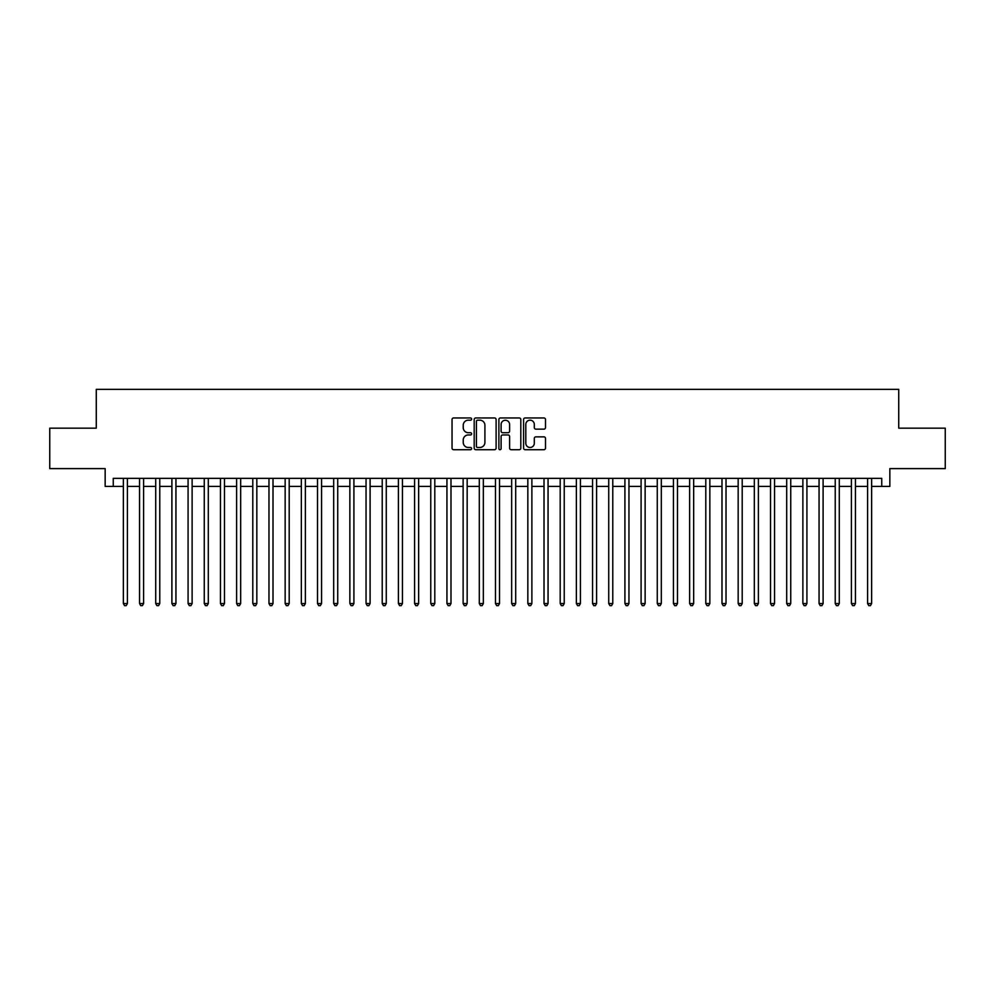 <?xml version="1.0" encoding="UTF-8"?>
<svg xmlns="http://www.w3.org/2000/svg" width="995" height="995" viewBox="0 0 995 995"><rect width="100%" height="100%" fill="white"/><g stroke="black" fill="none" stroke-linecap="round" stroke-linejoin="round"><path stroke-width="1.49" d="M471.618 419.069A1.107 1.107 0 0 0 470.498 417.95L453.633 417.95A1.592 1.592 0 0 0 452.041 419.542L452.041 448.123A1.592 1.592 0 0 0 453.633 449.715L470.498 449.715A1.107 1.107 0 0 0 471.618 448.608A1.107 1.107 0 0 0 470.498 447.489L468.322 447.489A5.087 5.087 0 0 1 463.235 442.414L463.235 440.026A5.087 5.087 0 0 1 468.322 434.952L470.498 434.952A1.107 1.107 0 0 0 471.618 433.832A1.107 1.107 0 0 0 470.498 432.726L468.322 432.726A5.087 5.087 0 0 1 463.235 427.639L463.235 425.263A5.087 5.087 0 0 1 468.322 420.176L470.498 420.176A1.107 1.107 0 0 0 471.618 419.069M543.917 429.156A1.592 1.592 0 0 0 545.496 427.564L545.496 419.542A1.592 1.592 0 0 0 543.917 417.95L525.173 417.95A1.592 1.592 0 0 0 523.581 419.542L523.581 448.123A1.592 1.592 0 0 0 525.173 449.715L543.917 449.715A1.592 1.592 0 0 0 545.496 448.123L545.496 438.447A1.592 1.592 0 0 0 543.917 436.855L535.895 436.855A1.592 1.592 0 0 0 534.303 438.447L534.303 443.248A4.254 4.254 0 0 1 530.061 447.489A4.254 4.254 0 0 1 525.808 443.248L525.808 424.43A4.254 4.254 0 0 1 530.061 420.176A4.254 4.254 0 0 1 534.303 424.43L534.303 427.564A1.592 1.592 0 0 0 535.895 429.156L543.917 429.156M113.256 486.418L113.256 478.334L881.744 478.334L881.744 486.418L889.841 486.418L889.841 468.62L945.25 468.62L945.25 428.173L898.734 428.173L898.734 389.344L96.266 389.344L96.266 428.173L49.75 428.173L49.75 468.62L105.159 468.62L105.159 486.418L123.368 486.418M496.107 419.542A1.592 1.592 0 0 0 494.527 417.95L475.784 417.95A1.592 1.592 0 0 0 474.192 419.542L474.192 448.123A1.592 1.592 0 0 0 475.784 449.715L494.527 449.715A1.592 1.592 0 0 0 496.107 448.123L496.107 419.542M500.473 417.95L519.216 417.95A1.592 1.592 0 0 1 520.808 419.542L520.808 448.123A1.592 1.592 0 0 1 519.216 449.715L511.194 449.715A1.592 1.592 0 0 1 509.614 448.123L509.614 436.531A1.592 1.592 0 0 0 508.022 434.952L502.699 434.952A1.592 1.592 0 0 0 501.107 436.531L501.107 448.608A1.107 1.107 0 0 1 500 449.715A1.107 1.107 0 0 1 498.893 448.608L498.893 419.542A1.592 1.592 0 0 1 500.473 417.95M127.41 486.418L139.549 486.418M143.591 486.418L155.718 486.418M159.772 486.418L171.899 486.418M175.941 486.418L188.08 486.418M192.122 486.418L204.261 486.418M208.303 486.418L220.442 486.418M224.484 486.418L236.611 486.418M240.666 486.418L252.792 486.418M256.834 486.418L268.973 486.418M273.016 486.418L285.155 486.418M289.197 486.418L301.336 486.418M305.378 486.418L317.504 486.418M321.559 486.418L333.686 486.418M337.728 486.418L349.867 486.418M353.909 486.418L366.048 486.418M370.09 486.418L382.229 486.418M386.271 486.418L398.41 486.418M402.453 486.418L414.579 486.418M418.634 486.418L430.76 486.418M434.803 486.418L446.942 486.418M450.984 486.418L463.123 486.418M467.165 486.418L479.304 486.418M483.346 486.418L495.473 486.418M499.527 486.418L511.654 486.418M515.696 486.418L527.835 486.418M531.877 486.418L544.016 486.418M548.058 486.418L560.197 486.418M564.24 486.418L576.366 486.418M580.421 486.418L592.547 486.418M596.59 486.418L608.729 486.418M612.771 486.418L624.91 486.418M628.952 486.418L641.091 486.418M645.133 486.418L657.272 486.418M661.314 486.418L673.441 486.418M677.495 486.418L689.622 486.418M693.664 486.418L705.803 486.418M709.845 486.418L721.984 486.418M726.027 486.418L738.166 486.418M742.208 486.418L754.334 486.418M758.389 486.418L770.516 486.418M774.558 486.418L786.697 486.418M790.739 486.418L802.878 486.418M806.92 486.418L819.059 486.418M823.101 486.418L835.228 486.418M839.282 486.418L851.409 486.418M855.451 486.418L867.59 486.418M871.632 486.418L881.744 486.418M477.525 420.176A1.107 1.107 0 0 0 476.418 421.295L476.418 446.382A1.107 1.107 0 0 0 477.525 447.489L479.839 447.489A5.087 5.087 0 0 0 484.913 442.414L484.913 425.263A5.087 5.087 0 0 0 479.839 420.176L477.525 420.176M509.614 424.504A4.254 4.254 0 0 0 505.36 420.263A4.254 4.254 0 0 0 501.107 424.504L501.107 431.133A1.592 1.592 0 0 0 502.699 432.726L508.022 432.726A1.592 1.592 0 0 0 509.614 431.133L509.614 424.504M127.41 478.334L127.41 603.555L123.368 603.555L123.368 478.334M127.41 603.555L126.191 605.656L124.574 605.656L123.368 603.555M143.591 478.334L143.591 603.555L139.549 603.555L139.549 478.334M143.591 603.555L142.372 605.656L140.755 605.656L139.549 603.555M159.772 478.334L159.772 603.555L155.718 603.555L155.718 478.334M159.772 603.555L158.553 605.656L156.936 605.656L155.718 603.555M175.941 478.334L175.941 603.555L171.899 603.555L171.899 478.334M175.941 603.555L174.734 605.656L173.118 605.656L171.899 603.555M192.122 478.334L192.122 603.555L188.08 603.555L188.08 478.334M192.122 603.555L190.916 605.656L189.299 605.656L188.08 603.555M208.303 478.334L208.303 603.555L204.261 603.555L204.261 478.334M208.303 603.555L207.084 605.656L205.467 605.656L204.261 603.555M224.484 478.334L224.484 603.555L220.442 603.555L220.442 478.334M224.484 603.555L223.266 605.656L221.649 605.656L220.442 603.555M240.666 478.334L240.666 603.555L236.611 603.555L236.611 478.334M240.666 603.555L239.447 605.656L237.83 605.656L236.611 603.555M256.834 478.334L256.834 603.555L252.792 603.555L252.792 478.334M256.834 603.555L255.628 605.656L254.011 605.656L252.792 603.555M273.016 478.334L273.016 603.555L268.973 603.555L268.973 478.334M273.016 603.555L271.809 605.656L270.192 605.656L268.973 603.555M289.197 478.334L289.197 603.555L285.155 603.555L285.155 478.334M289.197 603.555L287.978 605.656L286.361 605.656L285.155 603.555M305.378 478.334L305.378 603.555L301.336 603.555L301.336 478.334M305.378 603.555L304.159 605.656L302.542 605.656L301.336 603.555M321.559 478.334L321.559 603.555L317.504 603.555L317.504 478.334M321.559 603.555L320.34 605.656L318.723 605.656L317.504 603.555M337.728 478.334L337.728 603.555L333.686 603.555L333.686 478.334M337.728 603.555L336.521 605.656L334.905 605.656L333.686 603.555M353.909 478.334L353.909 603.555L349.867 603.555L349.867 478.334M353.909 603.555L352.703 605.656L351.086 605.656L349.867 603.555M370.09 478.334L370.09 603.555L366.048 603.555L366.048 478.334M370.09 603.555L368.884 605.656L367.254 605.656L366.048 603.555M386.271 478.334L386.271 603.555L382.229 603.555L382.229 478.334M386.271 603.555L385.053 605.656L383.436 605.656L382.229 603.555M402.453 478.334L402.453 603.555L398.41 603.555L398.41 478.334M402.453 603.555L401.234 605.656L399.617 605.656L398.41 603.555M418.634 478.334L418.634 603.555L414.579 603.555L414.579 478.334M418.634 603.555L417.415 605.656L415.798 605.656L414.579 603.555M434.803 478.334L434.803 603.555L430.76 603.555L430.76 478.334M434.803 603.555L433.596 605.656L431.979 605.656L430.76 603.555M450.984 478.334L450.984 603.555L446.942 603.555L446.942 478.334M450.984 603.555L449.777 605.656L448.16 605.656L446.942 603.555M467.165 478.334L467.165 603.555L463.123 603.555L463.123 478.334M467.165 603.555L465.946 605.656L464.329 605.656L463.123 603.555M483.346 478.334L483.346 603.555L479.304 603.555L479.304 478.334M483.346 603.555L482.127 605.656L480.51 605.656L479.304 603.555M499.527 478.334L499.527 603.555L495.473 603.555L495.473 478.334M499.527 603.555L498.308 605.656L496.692 605.656L495.473 603.555M515.696 478.334L515.696 603.555L511.654 603.555L511.654 478.334M515.696 603.555L514.49 605.656L512.873 605.656L511.654 603.555M531.877 478.334L531.877 603.555L527.835 603.555L527.835 478.334M531.877 603.555L530.671 605.656L529.054 605.656L527.835 603.555M548.058 478.334L548.058 603.555L544.016 603.555L544.016 478.334M548.058 603.555L546.84 605.656L545.223 605.656L544.016 603.555M564.24 478.334L564.24 603.555L560.197 603.555L560.197 478.334M564.24 603.555L563.021 605.656L561.404 605.656L560.197 603.555M580.421 478.334L580.421 603.555L576.366 603.555L576.366 478.334M580.421 603.555L579.202 605.656L577.585 605.656L576.366 603.555M596.59 478.334L596.59 603.555L592.547 603.555L592.547 478.334M596.59 603.555L595.383 605.656L593.766 605.656L592.547 603.555M612.771 478.334L612.771 603.555L608.729 603.555L608.729 478.334M612.771 603.555L611.564 605.656L609.947 605.656L608.729 603.555M628.952 478.334L628.952 603.555L624.91 603.555L624.91 478.334M628.952 603.555L627.745 605.656L626.116 605.656L624.91 603.555M645.133 478.334L645.133 603.555L641.091 603.555L641.091 478.334M645.133 603.555L643.914 605.656L642.297 605.656L641.091 603.555M661.314 478.334L661.314 603.555L657.272 603.555L657.272 478.334M661.314 603.555L660.095 605.656L658.479 605.656L657.272 603.555M677.495 478.334L677.495 603.555L673.441 603.555L673.441 478.334M677.495 603.555L676.277 605.656L674.66 605.656L673.441 603.555M693.664 478.334L693.664 603.555L689.622 603.555L689.622 478.334M693.664 603.555L692.458 605.656L690.841 605.656L689.622 603.555M709.845 478.334L709.845 603.555L705.803 603.555L705.803 478.334M709.845 603.555L708.639 605.656L707.022 605.656L705.803 603.555M726.027 478.334L726.027 603.555L721.984 603.555L721.984 478.334M726.027 603.555L724.808 605.656L723.191 605.656L721.984 603.555M742.208 478.334L742.208 603.555L738.166 603.555L738.166 478.334M742.208 603.555L740.989 605.656L739.372 605.656L738.166 603.555M758.389 478.334L758.389 603.555L754.334 603.555L754.334 478.334M758.389 603.555L757.17 605.656L755.553 605.656L754.334 603.555M774.558 478.334L774.558 603.555L770.516 603.555L770.516 478.334M774.558 603.555L773.351 605.656L771.734 605.656L770.516 603.555M790.739 478.334L790.739 603.555L786.697 603.555L786.697 478.334M790.739 603.555L789.532 605.656L787.916 605.656L786.697 603.555M806.92 478.334L806.92 603.555L802.878 603.555L802.878 478.334M806.92 603.555L805.701 605.656L804.084 605.656L802.878 603.555M823.101 478.334L823.101 603.555L819.059 603.555L819.059 478.334M823.101 603.555L821.882 605.656L820.266 605.656L819.059 603.555M839.282 478.334L839.282 603.555L835.228 603.555L835.228 478.334M839.282 603.555L838.064 605.656L836.447 605.656L835.228 603.555M855.451 478.334L855.451 603.555L851.409 603.555L851.409 478.334M855.451 603.555L854.245 605.656L852.628 605.656L851.409 603.555M871.632 478.334L871.632 603.555L867.59 603.555L867.59 478.334M871.632 603.555L870.426 605.656L868.809 605.656L867.59 603.555"/></g></svg>
